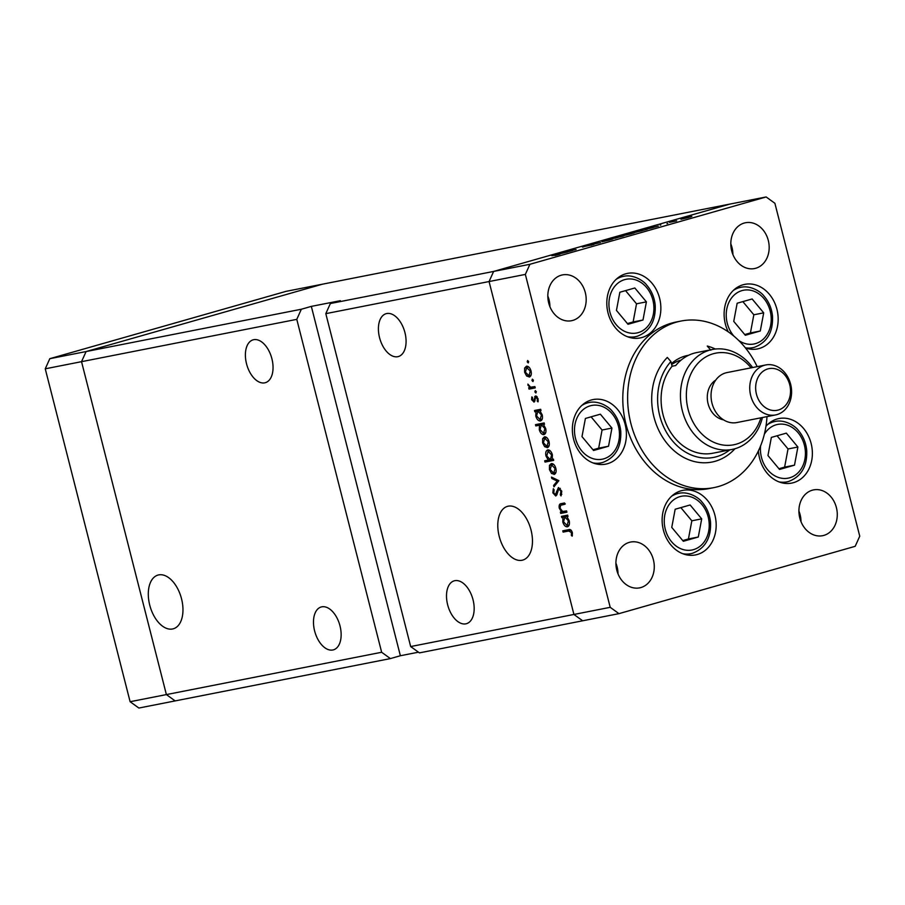 <?xml version="1.0" encoding="UTF-8"?>
<svg xmlns="http://www.w3.org/2000/svg" width="905" height="905" viewBox="0 0 905 905"><rect width="100%" height="100%" fill="white"/><g stroke="black" fill="none" stroke-linecap="round" stroke-linejoin="round"><path stroke-width="1.36" d="M296.783 319.352L301.342 309.239L86.088 351.559L81.529 361.672L296.783 319.352L381.65 652.267L390.394 658.591L175.14 700.911L166.384 694.588L81.529 361.672L86.088 351.559L322.327 284.215L286.048 291.353L49.809 358.685L45.25 368.81L130.105 701.714L138.861 708.038L175.14 700.911L166.384 694.588L130.105 701.714M301.342 309.239L311.331 306.388L340.348 300.686L330.37 303.526L493.632 271.432L489.073 281.546L573.928 614.461L582.673 620.785L618.952 613.647L855.191 546.315L859.75 536.19L774.895 203.286L766.139 196.962L729.86 204.089L493.632 271.432L729.86 204.089L322.327 284.215L86.088 351.559L49.809 358.685M381.65 652.267L166.384 694.588L81.529 361.672L45.25 368.81M246.522 363.765A22.286 12.908 74.1 0 1 253.106 339.839A22.286 12.908 74.1 0 1 271.907 358.765A22.286 12.908 74.1 0 1 265.323 382.702A22.286 12.908 74.1 0 1 246.522 363.765M314.612 630.909A22.286 12.908 74.1 0 1 321.207 606.983A22.286 12.908 74.1 0 1 340.009 625.921A22.286 12.908 74.1 0 1 333.425 649.847A22.286 12.908 74.1 0 1 314.612 630.909M447.636 604.755A22.286 12.908 74.1 0 1 454.231 580.829A22.286 12.908 74.1 0 1 473.032 599.766A22.286 12.908 74.1 0 1 466.448 623.692A22.286 12.908 74.1 0 1 447.636 604.755M379.546 337.61A22.286 12.908 74.1 0 1 386.13 313.684A22.286 12.908 74.1 0 1 404.942 332.61A22.286 12.908 74.1 0 1 398.347 356.547A22.286 12.908 74.1 0 1 379.546 337.61M499.209 536.36A27.931 16.177 74.1 0 1 507.467 506.37A27.931 16.177 74.1 0 1 531.043 530.092A27.931 16.177 74.1 0 1 522.785 560.082A27.931 16.177 74.1 0 1 499.209 536.36M181.543 598.816A27.931 16.177 -105.9 0 0 157.979 575.082A27.931 16.177 -105.9 0 0 149.721 605.072A27.931 16.177 -105.9 0 0 173.285 628.805A27.931 16.177 -105.9 0 0 181.543 598.816M766.139 196.962L529.911 264.294L493.632 271.432L489.073 281.546L325.811 313.65L410.666 646.555L610.208 607.323L618.952 613.647M410.666 646.555L419.422 652.878L582.673 620.785L573.928 614.461L489.073 281.546L525.352 274.407L610.208 607.323M330.37 303.526L325.811 313.65M311.331 306.388L400.372 655.74L390.394 658.591M400.372 655.74L418.461 652.188M681.148 360.054A46.687 38.01 78.9 0 0 681.024 360.088A46.687 38.01 78.9 0 0 671.657 364.523M688.648 355.246A49.877 40.601 78.9 0 0 687.766 355.416A49.877 40.601 78.9 0 0 685.074 356.061A49.877 40.601 78.9 0 0 671.442 363.652M757.168 366.638A84.9 69.119 78.9 0 0 681.013 321.049A84.9 69.119 78.9 0 0 676.431 322.146A84.9 69.119 78.9 0 0 630.163 420.508A84.9 69.119 78.9 0 0 713.762 487.648A84.9 69.119 78.9 0 0 718.344 486.551A84.9 69.119 78.9 0 0 766.988 416.617M681.013 321.049L676.171 321.999A84.9 69.119 78.9 0 0 671.601 323.108A84.9 69.119 78.9 0 0 625.332 421.459A84.9 69.119 78.9 0 0 708.932 488.598L713.762 487.648M745.482 347.973A32.897 26.777 78.9 0 0 757.485 348.923A32.897 26.777 78.9 0 0 759.261 348.493A32.897 26.777 78.9 0 0 777.191 310.381A32.897 26.777 78.9 0 0 744.792 284.362A32.897 26.777 78.9 0 0 743.028 284.781A32.897 26.777 78.9 0 0 728.276 331.864M758.401 450.905A32.897 26.777 78.9 0 0 791.694 483.089A32.897 26.777 78.9 0 0 793.459 482.67A32.897 26.777 78.9 0 0 811.389 444.547A32.897 26.777 78.9 0 0 779.001 418.54A32.897 26.777 78.9 0 0 777.225 418.958A32.897 26.777 78.9 0 0 765.969 426.255M681.035 490.804A32.897 26.777 78.9 0 0 663.105 528.916A32.897 26.777 78.9 0 0 695.492 554.935A32.897 26.777 78.9 0 0 697.269 554.505A32.897 26.777 78.9 0 0 715.199 516.393A32.897 26.777 78.9 0 0 682.8 490.374A32.897 26.777 78.9 0 0 681.035 490.804M591.27 400.01A32.897 26.777 78.9 0 0 573.34 438.122A32.897 26.777 78.9 0 0 605.728 464.141A32.897 26.777 78.9 0 0 607.504 463.711A32.897 26.777 78.9 0 0 625.434 425.599A32.897 26.777 78.9 0 0 593.035 399.58A32.897 26.777 78.9 0 0 591.27 400.01M625.717 273.808A32.897 26.777 78.9 0 0 607.787 311.92A32.897 26.777 78.9 0 0 640.186 337.938A32.897 26.777 78.9 0 0 641.962 337.508A32.897 26.777 78.9 0 0 659.881 299.397A32.897 26.777 78.9 0 0 627.493 273.378A32.897 26.777 78.9 0 0 625.717 273.808M640.864 587.56A23.349 19.005 -101.1 0 1 639.597 587.865A23.349 19.005 -101.1 0 1 616.61 569.403A23.349 19.005 -101.1 0 1 629.337 542.355A23.349 19.005 -101.1 0 1 630.593 542.05A23.349 19.005 -101.1 0 1 653.58 560.512A23.349 19.005 -101.1 0 1 640.864 587.56M755.766 268.253A23.349 19.005 -101.1 0 1 754.51 268.559A23.349 19.005 -101.1 0 1 731.512 250.085A23.349 19.005 -101.1 0 1 744.238 223.037A23.349 19.005 -101.1 0 1 745.494 222.743A23.349 19.005 -101.1 0 1 768.481 241.205A23.349 19.005 -101.1 0 1 755.766 268.253M812.339 490.193A23.349 19.005 78.9 0 0 799.613 517.241A23.349 19.005 78.9 0 0 822.6 535.703A23.349 19.005 78.9 0 0 823.855 535.398A23.349 19.005 78.9 0 0 836.582 508.35A23.349 19.005 78.9 0 0 813.595 489.888A23.349 19.005 78.9 0 0 812.339 490.193M561.236 275.199A23.349 19.005 78.9 0 0 548.521 302.247A23.349 19.005 78.9 0 0 571.508 320.721A23.349 19.005 78.9 0 0 572.763 320.415A23.349 19.005 78.9 0 0 585.49 293.367A23.349 19.005 78.9 0 0 562.503 274.905A23.349 19.005 78.9 0 0 561.236 275.199M576.078 249.531L568.838 251.047L576.078 249.531M593.307 244.622L583.397 246.68L593.974 244.361M591.372 245.187L592.198 244.746M582.503 247.11L583.42 246.76M584.155 246.545L583.533 246.884M600.558 242.551L590.343 244.916L600.558 242.551M611.882 239.327L601.983 241.68L612.866 238.943M603.001 241.578L601.995 241.737M633.523 233.151L623.624 235.515L634.507 232.766M624.654 235.413L623.647 235.572M646.272 229.248L658.342 226.08L645.254 229.384M690.854 216.804L680.956 219.168L691.839 216.419M681.985 219.067L680.967 219.225M676.702 220.854L669.474 222.359L676.702 220.854M671.453 221.974L672.506 221.567M660.231 225.13L660.808 225.006M667.743 223.399L666.996 223.626M635.22 232.393L647.29 229.237L634.201 232.528M622.923 236.171L608.296 239.576L623.884 235.786M560.568 253.672L572.639 250.515L559.55 253.807M558 254.701L551.779 255.708L558.543 254.282C560.557 253.864 560.636 253.92 558.792 254.475L555.014 255.47L557.412 254.599M558.566 254.384L558.543 254.282C560.557 253.864 560.636 253.92 558.792 254.475L558.747 254.373M566.587 510.906L566.915 512.196L560.727 513.418L560.399 512.128L561.507 511.902L559.267 508.146C558.804 505.194 559.516 503.678 561.405 503.599L564.562 502.976L564.89 504.266L560.614 505.273L560.082 508.225L562.639 511.472L566.587 510.906M564.833 504.028L560.614 505.273M555.376 494.707L558.442 487.524L561.779 491.177L561.043 495.917L560.308 494.786L560.908 491.358L558.758 488.813L556.824 494.933L555.738 495.997L552.853 492.84L553.317 488.723L554.131 489.786L553.758 492.818L555.376 494.707L557.028 494.243L555.5 494.673M558.871 480.657L553.951 486.856L553.6 485.465L557.209 481.087L551.824 478.485L551.462 477.082L558.871 480.657M554.403 474.344L551.496 473.428L549.448 469.627L549.448 465.43L551.281 463.564C553.317 463.484 554.844 465.08 555.851 468.371C556.541 471.731 555.942 473.745 554.052 474.446L554.256 474.39M547.582 447.602L544.674 446.697L542.638 442.884L542.638 438.699L544.471 436.821C546.507 436.742 548.023 438.348 549.041 441.629C549.72 444.989 549.12 447.013 547.242 447.704L547.446 447.647M535.964 411.571L534.821 411.798L534.493 410.508L540.681 409.286L541.009 410.576L539.934 410.791L542.208 414.852C542.887 418.234 542.276 420.271 540.387 420.961C538.351 421.006 536.823 419.377 535.794 416.074L535.964 411.571L539.29 410.621L534.821 411.798M528.633 361.593L528.237 362.928L527.23 361.876L527.626 360.529L528.633 361.593M529.583 376.966L526.676 376.061L524.629 372.249L524.629 368.064L526.461 366.186C528.497 366.106 530.025 367.713 531.031 370.993C531.721 374.353 531.122 376.378 529.233 377.068L529.436 377.012M533.384 380.224L532.988 381.559L531.97 380.496L532.378 379.161L533.384 380.224M534.9 386.605L535.228 387.894L529.04 389.116L528.712 387.826L529.617 387.645L527.875 384.116L530.635 387.204L534.9 386.605M536.303 391.65L535.896 392.996L534.889 391.933L535.285 390.598L536.303 391.65M534.12 402.046L531.642 399.75L531.835 396.888L532.593 397.657L532.4 399.603L533.577 400.813L535.522 395.971L538.09 398.698L538.023 401.877L537.231 401.13L537.355 398.913L535.884 397.261L533.939 402.092L534.765 401.424M536.45 396.152L534.685 396.65L535.522 395.971M535.862 397.261L537.242 396.865L535.387 397.725M539.493 425.203L535.805 425.938L535.477 424.649L544.154 422.94L544.482 424.23L543.419 424.434L545.692 428.495C546.36 431.877 545.749 433.914 543.871 434.615C541.823 434.649 540.296 433.02 539.278 429.717L539.493 425.203L542.83 424.264L535.805 425.938M552.231 459.31L553.374 459.084L553.702 460.374L545.014 462.082L544.686 460.792L548.306 460.079L545.986 456.03C545.308 452.658 545.919 450.622 547.797 449.909C549.844 449.876 551.371 451.505 552.401 454.819L552.231 459.31M562.955 517.434L561.801 517.66L561.473 516.37L567.661 515.149L567.989 516.438L566.926 516.653L569.2 520.714C569.867 524.086 569.256 526.122 567.378 526.823C565.331 526.868 563.804 525.228 562.786 521.925L562.955 517.434L566.281 516.484L561.801 517.66M571.417 532.57L568.736 531.009L563.102 532.117L562.774 530.828L568.487 529.708C570.082 528.984 571.349 529.9 572.311 532.479L572.22 536.133L571.372 535.5L571.417 532.57L572.265 532.332M801.004 521.687A23.349 19.005 78.9 0 0 798.911 511.042M549.912 306.693A23.349 19.005 78.9 0 0 547.819 296.059M730.81 243.898A23.349 19.005 -101.1 0 1 732.903 254.531M615.909 563.204A23.349 19.005 -101.1 0 1 618.002 573.849M529.911 264.294L525.352 274.407M687.574 355.789A49.877 40.601 78.9 0 0 685.368 355.982M528.599 361.48L527.23 361.876M527.966 375.688L526.676 376.061M525.375 372.046L524.629 372.249M527.943 367.147L524.629 368.064M531.02 370.937L530.273 371.152L526.653 367.509L528.701 366.932L526.801 367.475L525.386 372.113L528.916 375.779L531.054 375.168L529.131 375.711M528.916 375.779L530.273 371.152M533.35 380.111L531.97 380.496M535.149 387.612L529.04 389.116M532.366 388.166L532.106 387.136M531.043 387.238L529.617 387.645M528.724 385.055L527.943 385.281M536.269 391.537L534.889 391.933M532.389 399.546L531.642 399.75M535.059 400.383L533.577 400.813M535.104 400.044L534.052 400.338M538.271 400.836L537.231 401.13M538.09 398.709L537.355 398.913M538.147 410.847L537.887 409.841M540.986 410.497L539.934 410.791M536.541 415.859L535.794 416.074M542.186 414.739L541.439 414.954L537.932 411.187L536.552 415.904L540.07 419.671L542.208 419.06L540.206 419.637M540.07 419.671L541.439 414.954M539.131 424.988L538.871 423.97M544.459 424.14L543.419 424.434M540.025 429.502L539.278 429.717M545.658 428.393L544.923 428.608L541.405 424.83L540.036 429.547L543.543 433.325L545.692 432.714L543.679 433.28M543.543 433.325L544.923 428.608M545.975 446.323L544.674 446.697M543.373 442.681L542.638 442.884M545.953 437.782L542.638 438.699M545.964 437.749L546.19 437.183M549.018 441.572L548.283 441.787L544.652 438.144L546.711 437.556L544.799 438.111L543.396 442.749L546.914 446.414L549.064 445.803M546.914 446.414L548.283 441.787M549.064 445.792L547.129 446.346M553.634 460.091L545.014 462.082M548.351 461.131L548.091 460.125M549.64 459.695L548.306 460.079M546.733 455.826L545.986 456.03M549.312 450.871L549.539 450.305M550.263 459.695L551.643 454.977L548.045 451.233L550.025 450.667L548.125 451.21L546.756 455.916L550.263 459.695L552.31 459.118L550.534 459.616M552.378 454.763L551.643 454.977M552.785 473.066L551.496 473.428M550.195 469.412L549.448 469.627M552.763 464.525L549.448 465.43M552.774 464.491L553.012 463.926M555.84 468.315L555.093 468.53L551.473 464.887L553.532 464.299L551.62 464.853L550.206 469.48L553.736 473.145L555.874 472.546L553.951 473.089M553.736 473.145L555.093 468.53M555.568 484.899L553.6 485.465M558.804 480.634L557.209 481.087M553.419 478.021L551.824 478.485M561.813 494.356L560.308 494.786M561.767 491.11L560.908 491.358M560.319 488.372L558.758 488.813M553.713 492.592L552.853 492.84M557.22 493.259L556.224 493.553M557.582 491.166L556.575 491.449M566.835 511.913L560.727 513.418M564.053 512.468L563.792 511.438M562.91 511.506L561.507 511.902M560.014 507.931L559.267 508.146M562.457 504.662L563.227 503.237M565.308 503.893L563.939 504.323M565.127 516.71L564.878 515.692M567.967 516.348L566.926 516.653M563.521 521.721L562.786 521.925M569.166 520.601L568.419 520.816L564.912 517.049L563.532 521.766L567.05 525.534L569.2 524.923L567.186 525.488M567.05 525.534L568.419 520.816M571.191 530.24L563.102 532.117M566.428 531.167L566.168 530.16M572.424 535.206L571.372 535.5M572.458 533.283L571.541 533.543M689.757 216.861L683.037 218.772L688.829 217.404M683.06 218.84L683.931 218.297M654.213 226.985L647.324 228.954L653.218 227.551M647.347 229.022L648.331 228.445M643.161 230.142L636.272 232.099L642.165 230.696M636.294 232.178L637.278 231.601M632.425 233.196L625.706 235.119L631.498 233.739M625.728 235.187L626.599 234.644M615.932 237.676L621.814 236.228L614.948 238.275M620.819 236.782L621.814 236.228M610.773 239.373L604.054 241.284L609.846 239.916M604.076 241.364L604.947 240.809M568.51 251.42L561.62 253.377L567.526 251.975M561.643 253.445L562.627 252.88M646.396 301.863L634.824 287.982L619.846 292.247L616.452 310.404L628.013 324.284L642.991 320.019L646.396 301.863L636.52 303.809L625.547 290.629M627.425 323.583L633.127 321.954L636.52 303.809M633.127 321.954L642.991 320.019M701.703 518.859L690.13 504.979L675.164 509.244L671.759 527.4L683.332 541.281L698.298 537.016L701.703 518.859L691.839 520.805L680.854 507.626M682.743 540.579L688.433 538.95L691.839 520.805M688.433 538.95L698.298 537.016M611.938 428.065L600.366 414.185L585.399 418.449L581.994 436.606L593.567 450.486L608.533 446.222L611.938 428.065L602.074 430.011L591.089 416.832M592.979 449.785L598.669 448.156L602.074 430.011M598.669 448.156L608.533 446.222M797.893 447.025L786.332 433.133L771.354 437.409L767.949 455.554L779.522 469.435L794.5 465.17L797.893 447.025L788.029 448.959L777.044 435.78M778.933 468.733L784.624 467.116L788.029 448.959M784.624 467.116L794.5 465.17M763.696 312.847L752.134 298.967L737.156 303.232L733.751 321.377L745.324 335.269L760.291 330.992L763.696 312.847L753.831 314.782L742.847 301.614M744.736 334.556L750.426 332.938L753.831 314.782M750.426 332.938L760.291 330.992M751.071 367.837A46.687 38.01 78.9 0 0 713.197 353.765A46.687 38.01 78.9 0 0 688.117 409.411A46.687 38.01 78.9 0 0 736.24 444.185A46.687 38.01 78.9 0 0 760.89 417.827M762.451 417.51A50.94 41.472 -101.1 0 1 734.871 448.778A50.94 41.472 -101.1 0 1 732.122 449.434A50.94 41.472 -101.1 0 1 681.963 409.151A50.94 41.472 -101.1 0 1 709.724 350.133A50.94 41.472 -101.1 0 1 712.473 349.477A50.94 41.472 -101.1 0 1 752.621 367.532M765.754 364.953L727.054 372.566A25.464 20.736 78.9 0 0 725.686 372.894A25.464 20.736 78.9 0 0 711.805 402.397A25.464 20.736 78.9 0 0 736.885 422.545L775.585 414.931A25.464 20.736 -101.1 0 1 750.505 394.795A25.464 20.736 -101.1 0 1 764.386 365.281A25.464 20.736 -101.1 0 1 765.754 364.953A25.464 20.736 -101.1 0 1 790.834 385.1A25.464 20.736 -101.1 0 1 776.954 414.603A25.464 20.736 -101.1 0 1 775.585 414.931M778.323 410.022A21.222 17.274 78.9 0 0 789.726 384.727A21.222 17.274 78.9 0 0 767.847 368.912A21.222 17.274 78.9 0 0 756.456 394.207A21.222 17.274 78.9 0 0 778.323 410.022M734.951 448.756A59.425 48.384 -101.1 0 1 711.997 462.048A59.425 48.384 -101.1 0 1 657.494 427.499A59.425 48.384 -101.1 0 1 667.313 357.441L670.899 361.548L672.098 366.231L675.73 365.518A50.94 41.472 -101.1 0 1 694.011 353.222A50.94 41.472 -101.1 0 1 696.748 352.565L712.473 349.477M710.832 350.167L707.246 346.049A59.425 48.384 -101.1 0 1 715.346 349.036M670.899 361.548A55.182 44.922 78.9 0 0 668.512 435.565A55.182 44.922 78.9 0 0 729.735 449.909M672.098 366.231A50.94 41.472 78.9 0 0 666.894 425.486A50.94 41.472 78.9 0 0 712.778 453.235L732.122 449.434M715.719 380.111A21.222 17.274 78.9 0 0 707.767 402.306A21.222 17.274 78.9 0 0 723.536 419.841M535.228 398.449L534.301 398.709M571.247 530.296L568.736 531.009M638.172 332.644A27.376 22.286 78.9 0 0 652.878 300.019A27.376 22.286 78.9 0 0 624.665 279.622A27.376 22.286 78.9 0 0 609.959 312.248A27.376 22.286 78.9 0 0 638.172 332.644M616.124 279.362A30.77 25.057 -101.1 0 1 621.893 276.715A30.77 25.057 -101.1 0 1 623.545 276.319C633.285 274.057 643.794 280.901 646.713 285.109C651.543 290.697 654.372 297.349 655.197 305.053C655.933 320.958 649.914 331.377 637.177 336.287L635.423 336.705A30.77 25.057 -101.1 0 1 627.391 336.694M637.086 336.309A30.77 25.057 -101.1 0 1 635.423 336.705L630.491 337.678M693.49 549.64A27.376 22.286 78.9 0 0 708.196 517.015A27.376 22.286 78.9 0 0 679.972 496.619A27.376 22.286 78.9 0 0 665.277 529.244A27.376 22.286 78.9 0 0 693.49 549.64M671.431 496.359A30.77 25.057 -101.1 0 1 677.2 493.711A30.77 25.057 -101.1 0 1 678.863 493.316C688.592 491.053 699.113 497.897 702.031 502.105C706.85 507.694 709.678 514.345 710.516 522.049C711.24 537.955 705.233 548.373 692.483 553.283L690.73 553.702A30.77 25.057 -101.1 0 1 682.709 553.69M692.393 553.306A30.77 25.057 -101.1 0 1 690.73 553.702L685.798 554.675M603.726 458.846A27.376 22.286 78.9 0 0 618.432 426.221A27.376 22.286 78.9 0 0 590.207 405.825A27.376 22.286 78.9 0 0 575.512 438.45A27.376 22.286 78.9 0 0 603.726 458.846M581.666 405.564A30.77 25.057 -101.1 0 1 587.436 402.917A30.77 25.057 -101.1 0 1 589.098 402.521C598.827 400.259 609.348 407.103 612.266 411.311C617.086 416.9 619.914 423.551 620.751 431.255C621.475 447.161 615.468 457.579 602.719 462.489L600.965 462.908A30.77 25.057 -101.1 0 1 592.945 462.896M602.628 462.512A30.77 25.057 -101.1 0 1 600.965 462.908L596.033 463.88M760.585 445.939A27.376 22.286 78.9 0 0 789.68 477.795A27.376 22.286 78.9 0 0 804.387 445.17A27.376 22.286 78.9 0 0 776.173 424.784A27.376 22.286 78.9 0 0 764.374 434.196M767.632 424.524A30.77 25.057 -101.1 0 1 773.39 421.877A30.77 25.057 -101.1 0 1 775.053 421.47C784.782 419.207 795.303 426.063 798.221 430.26C803.052 435.859 805.88 442.511 806.706 450.204C807.43 466.12 801.423 476.528 788.674 481.449L786.931 481.867A30.77 25.057 -101.1 0 1 778.9 481.856M788.583 481.471A30.77 25.057 -101.1 0 1 786.931 481.867L781.999 482.84M738.559 340.359A27.376 22.286 78.9 0 0 755.483 343.629A27.376 22.286 78.9 0 0 770.189 310.992A27.376 22.286 78.9 0 0 741.964 290.607A27.376 22.286 78.9 0 0 726.692 309.51A27.376 22.286 78.9 0 0 733.978 336.208M733.423 290.347A30.77 25.057 -101.1 0 1 739.193 287.7A30.77 25.057 -101.1 0 1 740.856 287.304C750.584 285.041 761.105 291.885 764.024 296.093C768.843 301.682 771.671 308.334 772.508 316.026C773.232 331.943 767.225 342.362 754.476 347.271L752.722 347.69A30.77 25.057 -101.1 0 1 745.335 347.792M754.385 347.294A30.77 25.057 -101.1 0 1 752.722 347.69L747.79 348.663M561.247 505.013L564.573 504.062M618.613 277.281L623.545 276.319M673.931 494.288L678.863 493.316M584.166 403.483L589.098 402.521M770.121 422.443L775.053 421.47M735.923 288.265L740.856 287.304"/></g></svg>
